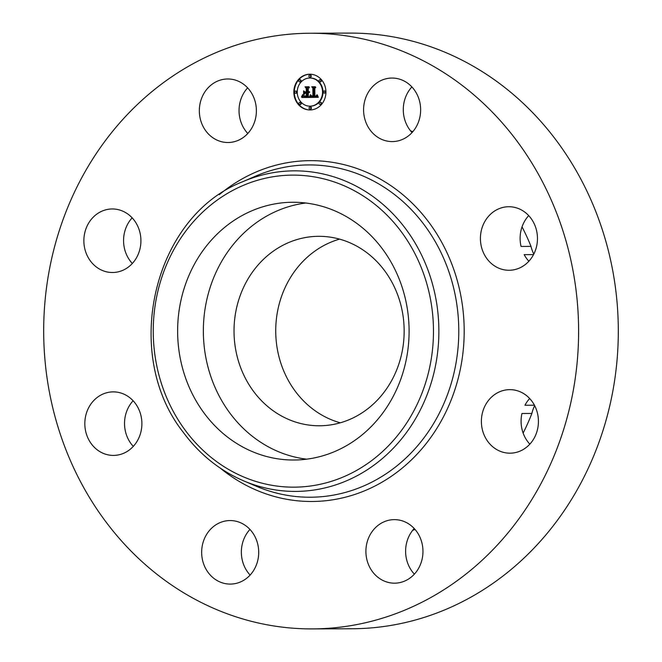 <?xml version="1.0" encoding="UTF-8"?>
<svg xmlns="http://www.w3.org/2000/svg" width="662" height="662" viewBox="0 0 662 662"><rect width="100%" height="100%" fill="white"/><g stroke="black" fill="none" stroke-linecap="round" stroke-linejoin="round"><path stroke-width="0.99" d="M306.696 459.171A128.875 115.734 89.8 0 1 208.133 367.592A128.875 115.734 89.8 0 1 245.958 231.088A128.875 115.734 89.8 0 1 305.753 203.011M253.157 390.837A94.724 85.067 89.8 0 1 242.176 290.51A94.724 85.067 89.8 0 1 318.736 236.317A94.724 85.067 89.8 0 1 385.019 271.246A94.724 85.067 89.8 0 1 396.008 371.581A94.724 85.067 89.8 0 1 319.44 425.774A94.724 85.067 89.8 0 1 253.157 390.837M340.285 422.803A94.724 85.067 89.8 0 1 294.863 390.688A94.724 85.067 89.8 0 1 339.606 239.131M529.84 444.152A31.768 28.532 89.8 0 1 527.498 441.314A31.768 28.532 89.8 0 1 521.937 413.493L531.884 413.46A31.768 28.532 89.8 0 1 534.673 405.665M531.884 413.46A207.578 186.411 89.8 0 1 523.129 433.064M415.099 529.509A207.578 186.411 89.8 0 1 412.674 530.312M410.614 130.91A207.578 186.411 89.8 0 1 412.881 131.622M522.037 226.876A207.578 186.411 89.8 0 1 531.007 246.396A31.768 28.532 89.8 0 0 533.82 254.067M528.88 261.242A31.768 28.532 89.8 0 1 524.163 254.638L533.547 254.605M529.674 398.524A31.768 28.532 89.8 0 0 524.958 405.252L534.441 405.218M528.706 215.613A31.768 28.532 89.8 0 0 521.06 246.438L531.007 246.396M310.048 33.249L349.751 33.1A297.826 267.456 89.8 0 1 558.157 142.926A297.826 267.456 89.8 0 1 592.68 458.369A297.826 267.456 89.8 0 1 351.952 628.751L312.249 628.9A297.826 267.456 89.8 0 1 103.843 519.074A297.826 267.456 89.8 0 1 69.32 203.631A297.826 267.456 89.8 0 1 310.048 33.249A297.826 267.456 89.8 0 1 518.454 143.066A297.826 267.456 89.8 0 1 552.977 458.509A297.826 267.456 89.8 0 1 312.249 628.9M412.054 132.565A31.768 28.532 89.8 0 1 411.88 86.929M247.795 133.484A31.768 28.532 89.8 0 1 239.181 107.36A31.768 28.532 89.8 0 1 247.629 87.856M132.326 263.476A31.768 28.532 89.8 0 1 129.984 260.646A31.768 28.532 89.8 0 1 132.16 217.848M133.294 446.387A31.768 28.532 89.8 0 1 133.12 400.758M250.12 575.071A31.768 28.532 89.8 0 1 249.946 529.434M414.371 574.144A31.768 28.532 89.8 0 1 405.756 548.012A31.768 28.532 89.8 0 1 414.205 528.516M422.819 554.64A31.768 28.532 89.8 0 1 394.552 583.172A31.768 28.532 89.8 0 1 366.053 548.161A31.768 28.532 89.8 0 1 394.32 519.629A31.768 28.532 89.8 0 1 422.819 554.64M248.209 576.966A31.768 28.532 89.8 0 1 230.302 584.091A31.768 28.532 89.8 0 1 203.325 563.014A31.768 28.532 89.8 0 1 212.154 527.688A31.768 28.532 89.8 0 1 230.062 520.555A31.768 28.532 89.8 0 1 257.038 541.632A31.768 28.532 89.8 0 1 248.209 576.966M110.463 455.249A31.768 28.532 89.8 0 1 84.86 422.075A31.768 28.532 89.8 0 1 113.235 391.879A31.768 28.532 89.8 0 1 116.239 392.045A31.768 28.532 89.8 0 1 141.85 425.219A31.768 28.532 89.8 0 1 113.467 455.415A31.768 28.532 89.8 0 1 110.463 455.249M90.28 260.787A31.768 28.532 89.8 0 1 86.598 227.14A31.768 28.532 89.8 0 1 112.275 208.969A31.768 28.532 89.8 0 1 134.502 220.686A31.768 28.532 89.8 0 1 138.184 254.332A31.768 28.532 89.8 0 1 112.507 272.504A31.768 28.532 89.8 0 1 90.28 260.787M199.477 107.501A31.768 28.532 89.8 0 1 227.745 78.977A31.768 28.532 89.8 0 1 256.244 113.988A31.768 28.532 89.8 0 1 227.976 142.512A31.768 28.532 89.8 0 1 199.477 107.501M374.088 85.183A31.768 28.532 89.8 0 1 391.995 78.05A31.768 28.532 89.8 0 1 418.972 99.126A31.768 28.532 89.8 0 1 410.142 134.46A31.768 28.532 89.8 0 1 392.235 141.585A31.768 28.532 89.8 0 1 365.258 120.509A31.768 28.532 89.8 0 1 374.088 85.183M511.834 206.9A31.768 28.532 89.8 0 1 537.436 240.074A31.768 28.532 89.8 0 1 509.061 270.27A31.768 28.532 89.8 0 1 506.049 270.104A31.768 28.532 89.8 0 1 480.447 236.93A31.768 28.532 89.8 0 1 508.821 206.734A31.768 28.532 89.8 0 1 511.834 206.9M532.016 401.354A31.768 28.532 89.8 0 1 535.699 435A31.768 28.532 89.8 0 1 510.021 453.18A31.768 28.532 89.8 0 1 487.795 441.463A31.768 28.532 89.8 0 1 484.112 407.817A31.768 28.532 89.8 0 1 509.79 389.645A31.768 28.532 89.8 0 1 532.016 401.354M220.231 231.187A128.875 115.734 89.8 0 1 292.885 202.258A128.875 115.734 89.8 0 1 402.314 287.763A128.875 115.734 89.8 0 1 366.491 431.094A128.875 115.734 89.8 0 1 293.837 460.016A128.875 115.734 89.8 0 1 184.408 374.51A128.875 115.734 89.8 0 1 220.231 231.187M325.936 92.001A17.866 16.045 89.8 0 1 309.957 109.958A17.866 16.045 89.8 0 1 293.845 92.184A17.866 16.045 89.8 0 1 309.824 74.218A17.866 16.045 89.8 0 1 325.936 92.001M310.064 74.227A17.866 16.045 -90.2 0 0 294.317 92.184A17.866 16.045 -90.2 0 0 310.197 109.958M310.18 106.168A14.076 12.644 -90.2 0 0 310.42 106.168A14.076 12.644 -90.2 0 0 323.006 92.018A14.076 12.644 -90.2 0 0 310.312 78.008A14.076 12.644 -90.2 0 0 310.081 78.017M310.213 109.114A1.084 0.976 -90.2 0 0 311.421 108.055A1.084 0.976 -90.2 0 0 310.213 107.012M295.79 93.218A1.084 0.976 -90.2 0 0 296.998 92.167A1.084 0.976 -90.2 0 0 295.782 91.124M300.052 104.497A1.084 0.976 -90.2 0 0 301.251 103.438A1.084 0.976 -90.2 0 0 300.043 102.395M310.048 77.164A1.084 0.976 -90.2 0 0 311.256 76.113A1.084 0.976 -90.2 0 0 310.039 75.063M299.927 81.906A1.084 0.976 -90.2 0 0 301.136 80.847A1.084 0.976 -90.2 0 0 299.919 79.804M324.479 93.061A1.084 0.976 -90.2 0 0 325.687 92.001A1.084 0.976 -90.2 0 0 324.471 90.959M320.334 104.381A1.084 0.976 -90.2 0 0 321.542 103.322A1.084 0.976 -90.2 0 0 320.325 102.279M320.218 81.79A1.084 0.976 -90.2 0 0 321.426 80.731A1.084 0.976 -90.2 0 0 320.209 79.688M297.246 92.167A14.076 12.644 89.8 0 1 309.841 78.017A14.076 12.644 89.8 0 1 322.535 92.018A14.076 12.644 89.8 0 1 309.94 106.168A14.076 12.644 89.8 0 1 297.246 92.167M309.915 97.438L310.917 95.063L311.686 96.478L313.391 96.718L313.432 88.253L312.596 87.401L315.799 87.384L314.822 88.303L314.864 96.073L316.171 95.924L316.908 94.815L316.436 95.982L314.872 96.66L316.668 96.437L317.288 94.898L318.314 97.314L309.915 97.438M309.468 96.95L310.478 94.666L309.725 96.95M311.339 95.717L312.903 96.081L312.869 88.228L311.744 86.763L315.327 86.747L312.133 86.979L313.076 88.162L313.118 96.304L311.339 95.717M309.27 97.438L301.988 97.48L303.13 95.129L304.255 96.611L306.92 96.809L306.895 93.152L306.473 93.152L306.489 96.379L304.594 96.346L303.568 95.601L306.307 96.172L306.291 93.152L305.232 93.16L304.123 94.484L304.106 91.215L305.29 92.506L306.895 92.498L306.87 88.559L305.968 87.549L309.411 87.533L308.277 88.551L308.293 91.91L309.369 91.613L308.293 92.49L309.684 92.026L308.302 93.143L308.318 96.437L309.27 97.438M301.45 97.008L302.708 94.608L301.69 97.008M303.61 94.219L303.585 90.843L303.792 94.219M304.851 91.853L306.291 91.844L306.266 88.501L305.025 86.805L309.088 86.78L305.422 87.012L306.448 88.41L306.465 92.051L305.53 92.059M309.543 92.374L308.509 92.506M309.129 91.853L308.293 91.91M309.411 87.533L306.448 87.549L307.35 88.559L307.367 92.498L305.29 92.506M304.578 91.737L304.594 93.921M306.134 96.18L305.563 96.213M304.537 96.147L305.703 96.412M306.895 93.152L307.375 93.152L307.391 96.801L306.92 96.809M306.307 96.801L305.579 96.809M303.403 95.692L302.468 97.48M309.113 92.349L309.551 92.349M308.997 92.407L309.477 92.399M308.881 92.448L309.361 92.448M308.757 92.473L309.237 92.473M308.633 92.498L309.113 92.49M308.707 91.836L309.154 91.836M308.608 91.869L309.08 91.869M308.5 91.894L308.98 91.886M308.401 91.902L308.873 91.902M305.968 87.549L306.448 87.549M306.87 88.559L307.35 88.559M306.895 92.498L307.367 92.498M305.976 96.197L306.448 96.197M305.827 96.205L306.299 96.205M305.687 96.213L306.158 96.205M304.024 96.122L304.446 96.122M304.197 96.213L304.669 96.213M304.388 96.288L304.859 96.288M304.594 96.346L305.074 96.346M304.826 96.387L305.306 96.387M305.083 96.412L305.554 96.412M302.865 95.866L303.337 95.866M302.815 95.99L303.287 95.99M302.766 96.106L303.246 96.106M302.724 96.213L303.204 96.205M302.642 96.395L303.122 96.395M302.567 96.544L303.039 96.544M302.476 96.718L302.948 96.718M302.418 96.809L302.898 96.809M302.36 96.909L302.832 96.909M302.294 97.008L302.774 97.008M317.636 95.717L317.04 96.495L315.551 96.702M314.947 96.28L315.534 96.28M316.403 96.007L315.36 96.081M315.799 87.384L313.076 87.401L313.904 88.245L313.862 96.71L313.234 96.751L313.738 96.726M310.701 95.75L311.181 95.75L310.395 97.43M317.156 95.733L317.636 95.733M317.115 95.866L317.586 95.866M317.057 95.99L317.537 95.982M316.999 96.098L317.47 96.098M316.924 96.197L317.404 96.197M316.85 96.288L317.33 96.288M316.767 96.362L317.239 96.362M316.668 96.437L317.148 96.429M316.568 96.495L317.04 96.495M316.453 96.553L316.924 96.544M316.328 96.594L316.8 96.594M316.188 96.635L316.668 96.635M316.047 96.66L316.519 96.66M315.89 96.685L316.37 96.685M315.724 96.702L316.204 96.693M315.981 95.998L316.419 95.998M315.873 96.023L316.353 96.023M315.757 96.048L316.237 96.048M315.633 96.064L316.113 96.064M315.501 96.073L315.981 96.073M312.596 87.401L313.076 87.401M313.432 88.253L313.904 88.245M312.886 96.751L313.862 96.71M313.134 96.735L313.614 96.735M313.01 96.743L313.49 96.743M312.754 96.751L313.234 96.751M310.66 95.874L311.132 95.874M310.61 95.998L311.09 95.99M310.561 96.106L311.041 96.106M310.519 96.213L310.991 96.213M310.47 96.321L310.95 96.313M309.965 97.322L310.445 97.322M312.017 96.031L312.952 96.304M315.327 86.747L312.381 86.979M311.521 96.015L311.951 96.015M311.62 96.106L312.092 96.106M311.719 96.172L312.199 96.172M311.835 96.222L312.315 96.222M311.984 96.255L312.456 96.255M312.158 96.288L312.638 96.288M312.257 96.296L312.737 96.296M312.365 96.304L312.845 96.304M312.489 96.313L312.936 96.304M311.744 86.763L312.224 86.763M309.088 86.78L305.654 87.012M306.291 91.844L305.323 91.853M305.025 86.805L305.505 86.805M309.005 108.072A1.084 0.976 89.8 0 1 310.95 108.063A1.084 0.976 89.8 0 1 309.005 108.072M294.573 92.175A1.084 0.976 89.8 0 1 296.518 92.167A1.084 0.976 89.8 0 1 294.573 92.175M298.835 103.446A1.084 0.976 89.8 0 1 300.78 103.438A1.084 0.976 89.8 0 1 298.835 103.446M308.831 76.122A1.084 0.976 89.8 0 1 310.776 76.113A1.084 0.976 89.8 0 1 308.831 76.122M298.719 80.855A1.084 0.976 89.8 0 1 300.664 80.847A1.084 0.976 89.8 0 1 298.719 80.855M325.207 92.001A1.084 0.976 89.8 0 1 323.263 92.018A1.084 0.976 89.8 0 1 325.207 92.001M321.07 103.322A1.084 0.976 89.8 0 1 319.117 103.338A1.084 0.976 89.8 0 1 321.07 103.322M320.946 80.731A1.084 0.976 89.8 0 1 319.001 80.747A1.084 0.976 89.8 0 1 320.946 80.731M184.764 429.63A156.017 140.112 89.8 0 1 204.831 210.135A156.017 140.112 89.8 0 1 401.958 232.652A156.017 140.112 89.8 0 1 381.891 452.146A156.017 140.112 89.8 0 1 184.764 429.63M406.501 229.954A160.287 143.944 89.8 0 1 411.623 425.078A160.287 143.944 89.8 0 1 243.682 480.869L256.442 486.297A166.154 149.207 89.8 0 0 430.54 428.463A166.154 149.207 89.8 0 0 425.219 226.197A166.154 149.207 89.8 0 0 255.292 176.257L242.573 181.785A160.287 143.944 89.8 0 1 406.501 229.954M219.296 194.678A170.415 153.038 89.8 0 1 429.77 223.499A170.415 153.038 89.8 0 1 421.951 448.72A170.415 153.038 89.8 0 1 220.305 468.142M302.915 95.733L303.386 95.733M302.228 97.124L302.7 97.115M302.153 97.24L302.625 97.231M302.071 97.355L302.551 97.355M242.573 181.785C153.476 216.275 121.088 353.533 183.175 432.178C199.485 454.273 219.652 470.508 243.682 480.869M309.841 78.017L310.312 78.008M309.94 106.168L310.42 106.168M309.973 106.979L310.445 106.979M309.982 109.147L310.453 109.147M295.542 91.091L296.022 91.091M295.55 93.259L296.03 93.251M299.803 102.362L300.275 102.362M299.812 104.53L300.283 104.522M309.799 75.038L310.279 75.029M309.808 77.197L310.288 77.197M299.687 79.771L300.159 79.771M299.696 81.939L300.167 81.931M324.239 93.094L324.719 93.094M324.231 90.926L324.711 90.926M320.102 104.414L320.573 104.414M320.094 102.246L320.565 102.246M319.978 81.823L320.458 81.823M319.969 79.655L320.449 79.655"/></g></svg>

